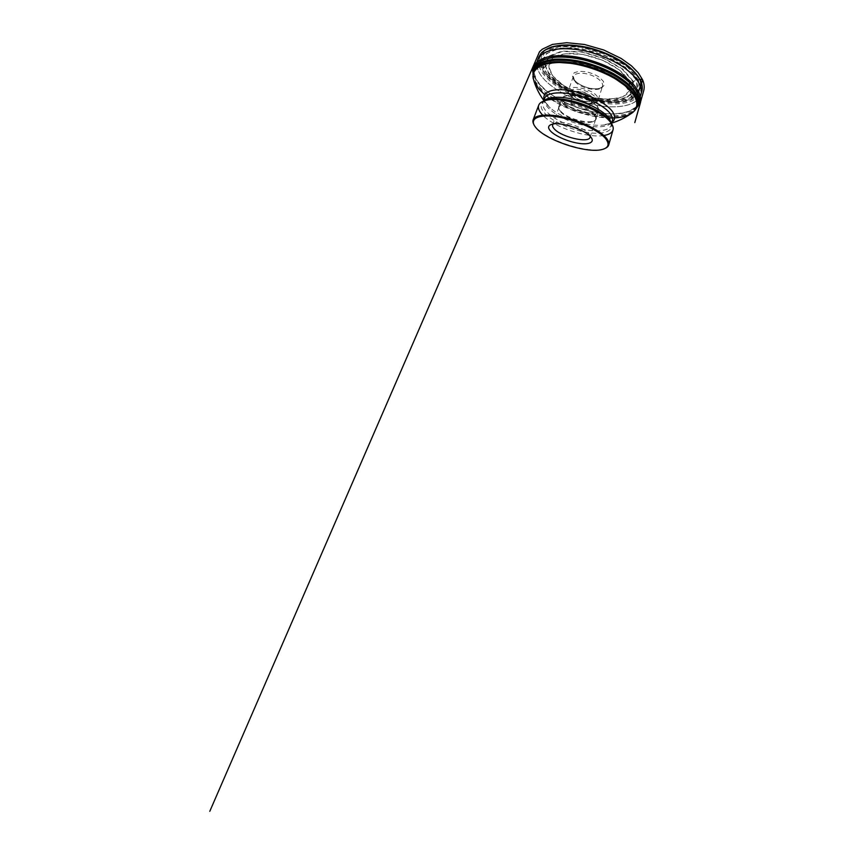<?xml version="1.0" encoding="UTF-8"?>
<svg xmlns="http://www.w3.org/2000/svg" width="854" height="854" viewBox="0 0 854 854"><rect width="100%" height="100%" fill="white"/><g stroke="black" fill="none" stroke-linecap="round" stroke-linejoin="round"><path stroke-width="0.64" stroke-dasharray="4.27 3.2" d="M635.557 73.444L640.009 80.351L641.45 89.083L637.757 96L629.825 100.655L618.755 102.864L605.667 102.683C596.284 101.455 586.901 99.192 577.517 95.883C568.412 92.083 560.267 87.588 553.082 82.4L544.585 74.138L539.792 65.619L539.547 57.57L544.425 50.877L554.492 46.468M605.112 148.404L603.821 148.884C588.289 154.264 543.934 139.512 534.711 125.89L533.974 124.737M603.831 135.498C587.136 138.391 553.99 127.299 542.557 114.991M553.178 124.011L555.612 122.784C562.989 120.414 584.467 127.556 588.95 133.875L590.167 136.309M594.619 115.6C591.833 111.693 583.421 107.177 575.084 105.234C566.021 103.419 560.651 104.06 558.964 107.145C558.559 108.362 558.975 109.76 560.213 111.33L560.512 111.693C565.86 118.268 584.349 124.268 592.132 121.951C594.064 121.428 595.227 120.563 595.644 119.336C595.964 118.258 595.622 117.019 594.619 115.6M592.11 97.367C590.285 94.591 583.987 91.666 579.001 91.303C573.685 91.25 571.999 92.766 573.941 95.84C576.631 99.47 586.09 102.619 590.413 101.327C592.74 100.644 593.306 99.32 592.11 97.367M591.843 97.548L592.377 99.779L590.189 101.412C585.961 102.672 576.696 99.598 574.059 96.054L573.29 93.438C574.059 89.382 588.929 92.627 591.843 97.548M571.379 103.419L570.675 101.018C571.764 96.011 592.057 102.758 589.933 107.423C589.089 111.308 574.731 108.148 571.379 103.419M632.206 85.272L630.006 92.136C631.33 93.396 634.437 92.445 636.945 91.848C634.202 92.776 631.907 92.937 630.038 92.339L632.707 83.831C632.814 80.532 637.159 79.7 640.02 79.475L634.65 80.746C633.326 81.877 632.526 83.329 632.27 85.09M574.315 80.65C573.247 79.112 572.917 77.725 573.333 76.465C574.432 73.038 582.193 72.142 590.093 74.8C598.003 77.404 603.682 82.774 602.508 86.169C600.917 92.883 579.29 88.496 574.315 80.65M597.362 96.769C593.007 89.051 569.629 83.948 568.465 90.289C568.07 91.474 568.444 92.798 569.554 94.271C574.763 101.807 596.668 106.472 598.131 100.164L597.362 96.769M634.106 111.169C617.997 126.776 558.057 111.468 538.906 88.538C535.639 84.792 533.686 81.13 533.056 77.565M532.939 74.768L532.939 74.896C533.206 78.942 535.212 83.126 538.981 87.45C558.644 111.223 621.381 126.563 635.792 109.109L635.878 109.002M534.604 68.074C533.056 73.241 534.85 78.814 539.974 84.792C550.67 97.132 572.81 107.999 594.01 112.184C615.147 116.336 634.885 113.326 638.546 102.651M637.522 106.142C632.43 115.824 612.681 118.055 591.939 113.657C571.134 109.237 549.709 98.573 539.194 86.574C534.593 81.269 532.64 76.23 533.334 71.48M536.835 64.263C536.92 68.576 538.842 73.017 542.61 77.597C552.506 89.489 572.628 99.95 592.644 104.476C612.596 108.949 632.131 107.177 639.048 98.263M638.76 101.872L635.451 107.348L629.611 110.988C624.594 112.707 618.755 113.678 612.083 113.881C601.515 113.625 590.498 111.682 579.033 108.052C567.664 104.092 557.683 99.043 549.069 92.915C543.849 88.763 539.749 84.482 536.771 80.105L534.273 73.69L534.86 67.413M640.938 94.452C637.436 105.715 617.677 109.237 596.53 105.255C575.308 101.252 553.178 90.257 542.61 77.575C537.476 71.341 535.81 65.512 537.604 60.079M538.33 58.52L538.383 64.658L541.137 71.149C544.179 75.536 548.236 79.764 553.307 83.852C561.654 89.862 571.283 94.762 582.182 98.573C593.199 102.053 603.842 103.889 614.111 104.081C620.634 103.846 626.42 102.886 631.48 101.199L637.564 97.655L641.279 92.776M638.6 80.255L627.188 66.719L606.468 54.571L581.51 47.248L559.103 46.66L544.649 52.425L540.39 62.459L545.695 74.223L558.409 85.517L575.906 94.698L595.526 100.623L614.56 102.427L630.135 99.555L639.102 91.901L638.6 80.255M547.222 74.479L559.445 85.368L576.322 94.239L595.259 99.95L613.631 101.679L628.587 98.883L637.127 91.485L636.54 80.297L625.523 67.327L605.667 55.723L581.787 48.71L560.309 48.102L546.379 53.578L542.194 63.175L547.222 74.479M545.802 74.245L542.087 68.309C540.593 64.36 540.347 60.634 541.361 57.133L544.777 52.5L550.777 48.934L559.189 46.756L569.639 46.18L581.531 47.344C589.943 48.977 598.227 51.411 606.415 54.645C614.25 58.264 621.136 62.299 627.071 66.751L634.106 73.551L638.45 80.255L640.03 86.457L638.963 91.869L635.515 96.256C632.163 98.648 627.957 100.409 622.886 101.541C617.453 102.309 611.581 102.48 605.251 102.021C582.791 99.843 557.107 88.186 545.802 74.245M633.102 81.077L622.705 69.025L604.173 58.264L581.969 51.731L561.943 51.091L548.844 56.076L544.799 64.957L549.421 75.526L560.864 85.752L576.77 94.121L594.651 99.512L611.944 101.124L625.939 98.477L633.817 91.527L633.102 81.077M547.489 74.565L543.955 68.886C542.557 65.107 542.354 61.552 543.368 58.221L546.677 53.823L552.453 50.461C557.47 48.806 563.48 47.941 570.493 47.888C581.531 48.422 593.914 51.261 605.507 55.969C612.969 59.406 619.545 63.249 625.213 67.477C630.188 71.811 633.839 76.102 636.155 80.351L637.724 86.275C637.511 89.905 636.113 93.043 633.519 95.669C630.337 97.975 626.324 99.672 621.488 100.772C616.289 101.53 610.642 101.69 604.568 101.263C582.983 99.192 558.238 87.941 547.489 74.565M629.035 80.884L619.481 69.975L602.678 60.271L582.62 54.357L564.451 53.706L552.453 58.147L548.588 66.174L552.666 75.814L563.096 85.208L577.71 92.926L594.17 97.879L610.055 99.342L622.822 96.844L629.868 90.428L629.035 80.884M632.579 81.119L633.316 91.463L625.544 98.338L611.688 100.975L594.565 99.374L576.866 94.025L561.11 85.742L549.795 75.622L545.247 65.171L549.271 56.396L562.231 51.475L582.022 52.126L603.959 58.584L622.278 69.217L632.579 81.119M545.162 100.58C539.835 103.526 539.76 107.807 544.927 113.411C552.944 121.866 571.572 130.054 587.563 132.487C603.564 135.007 615.158 131.046 610.621 122.357M611.325 123.328L611.154 125.207C608.902 132.445 590.424 132.487 572.863 126.584C555.271 120.788 540.497 109.686 543.027 102.544L544.009 100.943M611.283 122.944C606.447 128.431 589.858 127.908 574.166 122.666C558.463 117.468 544.863 107.946 544.276 100.655M612.019 122.207C609.745 123.862 606.425 124.855 602.07 125.186C586.709 126.477 561.836 118.204 550.318 107.967C547.019 105.095 544.959 102.309 544.126 99.619M544.638 94.645C560.064 107.593 587.477 117.468 608.902 117.98M560.47 110.913C567.366 119.677 594.597 125.794 596.241 118.663C597.49 115.098 590.029 108.917 579.855 105.554C569.703 102.149 560.021 102.629 558.89 106.238C558.441 107.604 558.975 109.163 560.47 110.913M563.032 103.633C561.569 101.84 561.067 100.238 561.537 98.818C562.722 95.072 572.372 94.431 582.439 97.804C592.516 101.124 599.86 107.423 598.569 111.137C596.829 118.557 569.778 112.611 563.032 103.633M564.419 102.715L562.871 99.053L564.772 96.31L569.906 95.114C574.721 95.232 579.898 96.267 585.428 98.231L592.43 101.914L596.807 106.013L597.768 109.632L595.27 112.087L589.986 112.974C585.396 112.728 580.581 111.703 575.532 109.92C570.76 107.775 567.056 105.373 564.419 102.715M595.932 97.719L596.7 100.708C595.814 102.331 593.754 103.291 590.53 103.601C586.869 103.462 583.026 102.683 578.991 101.242C575.201 99.512 572.276 97.559 570.226 95.381L569.084 92.371L570.675 90.108L574.795 89.083C578.596 89.136 582.663 89.937 586.997 91.474C591.032 93.364 594.01 95.445 595.932 97.719M573.6 79.358L577.624 83.18C581.446 85.539 585.716 87.289 590.424 88.442C595.024 89.094 598.825 88.88 601.824 87.813L604.216 85.144L603.458 81.429L599.561 77.372C595.558 74.789 590.989 72.878 585.876 71.672L579.055 71.266L574.24 72.718L572.34 75.622L573.6 79.358M552.784 75.825L549.837 70.946C548.727 67.722 548.642 64.701 549.602 61.894C551.193 59.278 553.862 57.133 557.609 55.446C561.932 54.112 567.077 53.439 573.045 53.439C582.407 53.962 592.836 56.375 602.625 60.346C608.934 63.228 614.517 66.452 619.363 70.007C623.644 73.657 626.815 77.276 628.896 80.884L630.391 85.944C630.316 89.062 629.217 91.762 627.082 94.057C624.434 96.064 621.039 97.559 616.908 98.541L602.305 99.032C583.538 97.281 561.836 87.364 552.784 75.825M637.276 106.825L632.099 110.465C627.615 112.28 622.502 113.433 616.769 113.924C605.561 114.436 592.986 112.493 579.033 108.095C565.06 103.345 552.004 96.107 543.774 88.827C540.07 85.315 537.123 81.685 534.956 77.927L533.131 72.174M573.333 76.465L568.465 90.289L568.369 92.531L571.08 96.63L577.219 100.58L586.954 103.494L595.238 102.96C596.156 102.501 596.626 102.587 598.131 100.164L602.508 86.169C602.102 87.311 600.586 88.154 597.971 88.677C594.501 89.232 588.619 88.186 585.289 86.948C580.09 84.994 576.418 82.614 574.272 79.806L573.333 76.465M635.077 110.113L636.572 108.02M532.917 76.134L532.96 73.561M534.732 67.754L534.956 67.21M610.642 122.389L611.154 125.207L611.581 123.723M545.119 100.591L543.027 102.544L543.571 101.092M612.393 120.937C612.147 122.037 610.461 124.428 602.07 125.186L611.774 123.061M544.596 98.381C544.126 99.406 544.051 102.331 550.318 107.967L543.817 100.452M603.159 149.204L603.821 148.884M535.052 126.552L534.711 125.89M592.132 121.951C594.704 121.022 596.071 119.934 596.241 118.663L598.569 111.137C599.081 109.472 598.312 107.38 596.252 104.871L586.613 98.605L575.938 95.413L568.54 95.007L564.056 96.171L561.537 98.818L558.89 106.238C558.26 107.348 558.708 109.045 560.213 111.33M555.612 122.784L552.068 124.236M588.95 133.875L590.925 137.163M558.964 107.145L552.666 124.833M595.644 119.336L590.093 137.28M573.29 93.438L570.675 101.018M592.377 99.779L589.933 107.423M630.764 113.828L633.22 112.045M533.248 78.792L534.145 81.685M630.038 92.339C631.384 95.253 631.768 97.762 631.191 99.854L634.063 89.787C633.358 91.677 632.601 93.033 629.74 95.381L621.883 98.765L611.357 100.014C603.511 99.779 595.601 98.648 587.648 96.609C579.77 94.164 572.116 90.908 564.686 86.809L555.047 79.849L548.353 72.312C546.517 69.035 545.525 66.228 545.375 63.879L545.909 60.453L542.45 69.633C542.856 68.758 542.898 68.928 542.557 70.135C544.777 65.512 547.99 64.509 553.211 62.908L562.701 61.798L574.219 62.513C582.396 63.815 591.214 66.27 600.693 69.868L614.133 76.817L624.231 84.663L630.038 92.339M636.913 107.476L630.519 111.233L622.054 113.401C615.52 114.105 608.4 114.03 600.682 113.187C588.769 111.351 577.091 107.871 565.626 102.758L555.121 97.153L546.069 90.802L540.795 85.976C536.622 81.514 534.028 77.159 533.024 72.91"/><path stroke-width="1.28" d="M554.492 46.468C576.482 40.106 621.765 55.168 635.557 73.444M533.974 124.737C532.907 122.88 532.64 121.215 533.184 119.741C534.935 114.596 548.716 113.358 566.426 117.841C584.136 122.293 601.686 131.601 606.895 138.796C608.614 141.145 609.233 143.173 608.742 144.881C608.283 146.376 607.077 147.55 605.112 148.404M542.557 114.991C539.045 111.33 537.764 108.063 538.714 105.202C539.6 102.896 542.13 101.263 546.304 100.302C561.537 96.075 600.213 108.949 609.873 121.449L611.368 123.382C613.001 125.869 613.556 128.047 613.012 129.925C612.04 132.829 608.977 134.686 603.831 135.498M606.126 139.298C600.17 130.95 576.962 119.987 557.651 116.902C538.298 113.731 529.266 118.866 535.052 126.552C544.105 139.928 587.904 154.489 603.159 149.204C608.486 147.475 609.478 144.177 606.126 139.298M550.851 131.399C547.51 127.897 547.916 125.506 552.068 124.236C560.523 121.514 585.78 129.915 590.925 137.163C595.142 142.351 588.908 144.956 578.628 143.323C568.39 141.753 555.847 136.426 550.851 131.399M590.167 136.309L590.093 137.28C588.705 143.557 561.558 137.088 554.406 129.039C552.858 127.427 552.282 126.018 552.666 124.833L553.178 124.011M533.131 72.174C533.003 68.8 534.006 65.694 536.152 62.876C539.002 60.314 542.866 58.328 547.734 56.919C555.666 55.286 564.569 55.232 575.372 56.77C590.317 59.236 607.77 65.641 620.516 73.743C626.42 77.831 631.138 81.856 634.693 85.816L638.418 91.325L636.945 91.848L638.418 91.325L642.272 81.151C643.233 79.369 641.514 79.112 640.02 79.475L642.571 79.764C641.407 83.553 640.735 87.909 638.418 91.325C641.514 97.271 641.14 102.437 637.276 106.825M533.056 77.565L534.049 70.903L538.009 66.537L544.831 63.388L554.278 61.766L565.892 61.883C574.496 62.854 583.378 64.733 592.516 67.509C601.504 70.754 609.735 74.565 617.196 78.952L626.569 85.816L633.166 92.776L636.742 99.374L637.297 105.245L634.106 111.169M635.878 109.002L638.077 104.071L637.479 98.125L633.86 91.453L627.22 84.439L617.805 77.522C610.3 73.113 602.038 69.281 593.007 66.025C583.826 63.228 574.913 61.349 566.266 60.378L554.588 60.271L545.065 61.915L538.169 65.096L534.134 69.494L532.939 74.768M638.546 102.651L638.824 101.541C639.368 98.861 638.867 95.872 637.319 92.595C635.419 89.136 632.59 85.581 628.864 81.941C624.626 78.312 619.652 74.821 613.919 71.48C604.717 66.569 594.79 62.737 584.147 59.993C573.557 57.602 564.003 56.684 555.484 57.229C550.243 57.848 545.759 58.947 542.066 60.527C538.853 62.353 536.515 64.52 535.042 67.018L534.604 68.074M533.334 71.48L534.177 68.886C535.639 66.398 537.977 64.263 541.19 62.449C544.895 60.89 549.378 59.801 554.641 59.204C563.181 58.691 572.767 59.641 583.41 62.043C594.106 64.819 604.077 68.662 613.332 73.572C619.086 76.924 624.103 80.404 628.352 84.034C632.109 87.663 634.949 91.207 636.87 94.666C638.429 97.922 638.941 100.889 638.408 103.558L637.522 106.142M639.048 98.263L640.895 94.613C641.813 91.581 641.429 88.165 639.742 84.386L636.39 78.91C633.262 75.152 629.259 71.426 624.381 67.754C613.973 60.527 599.967 54.432 585.865 51.101C575.35 48.87 565.444 48.198 557.16 49.052C551.983 49.884 547.606 51.219 544.041 53.044C540.977 55.104 538.81 57.506 537.54 60.228L536.835 64.263M534.732 67.754C535.97 65.128 538.105 62.833 541.137 60.88C544.681 59.15 549.047 57.912 554.225 57.165C562.498 56.439 572.436 57.218 582.994 59.502C593.818 62.182 603.949 66.004 613.385 70.957C619.257 74.341 624.37 77.874 628.715 81.568C632.547 85.261 635.429 88.88 637.372 92.413C639.016 95.904 639.475 99.053 638.76 101.872M537.604 60.079L540.091 56.129C542.568 53.823 545.898 51.934 550.093 50.471C554.769 49.286 560.117 48.657 566.149 48.582C572.5 48.849 579.161 49.703 586.143 51.144C600.191 54.496 614.122 60.591 624.466 67.786C629.323 71.458 633.305 75.163 636.411 78.91L639.753 84.365C641.397 88.058 641.802 91.389 640.959 94.378L640.938 94.452M641.279 92.776L641.813 91.261C642.667 88.24 642.272 84.866 640.649 81.13C638.781 77.49 635.974 73.786 632.248 69.996L625.47 64.445C615.179 57.218 601.301 51.123 587.296 47.803C580.336 46.372 573.685 45.54 567.355 45.305C561.324 45.411 555.986 46.073 551.31 47.29C547.115 48.795 543.774 50.717 541.297 53.065L538.33 58.52M610.621 122.357L608.475 119.325C599.305 107.465 563.138 95.434 548.695 99.438L545.162 100.58M544.009 100.943C547.713 96.566 560.897 95.872 575.991 99.971C591.085 104.049 605.219 112.226 609.617 118.962L611.325 123.328M544.276 100.655L544.596 98.381C546.475 92.937 559.103 91.047 574.955 94.826C590.797 98.573 606.34 107.326 610.898 114.575C612.425 116.977 612.926 119.09 612.393 120.937L611.283 122.944M544.126 99.619C541.735 92.168 552.677 87.567 570.515 90.641C588.31 93.641 607.813 103.857 612.916 112.312C615.435 116.539 615.136 119.838 612.019 122.207M608.902 117.98C618.125 118.236 625.406 116.849 630.764 113.828C636.935 110.166 638.386 104.7 635.13 97.452C632.846 93.513 629.334 89.467 624.605 85.325L616.033 79.305C603.063 71.533 586.015 65.534 570.525 63.313L559.626 62.502C552.965 62.662 547.286 63.495 542.589 65.021C538.543 66.879 535.671 69.217 533.963 72.014C532.928 75.013 532.992 78.237 534.145 81.685L538.97 89.147L544.638 94.645M534.956 67.21L532.96 73.561M638.781 101.754L636.572 108.02M638.739 101.968L641.813 91.261C642.699 88.09 642.304 84.599 640.639 80.767C637.949 75.248 632.782 69.462 625.438 63.965C615.179 56.738 601.376 50.674 587.445 47.386C580.517 45.977 573.899 45.155 567.59 44.931C561.58 45.059 556.232 45.742 551.545 46.981C547.307 48.518 543.923 50.493 541.383 52.905L538.81 56.994L534.86 67.413M608.742 144.881L613.012 129.925M533.184 119.741L538.714 105.202M545.119 100.591L546.304 100.302M610.642 122.389L609.873 121.449M611.581 123.723L612.393 120.937M543.571 101.092L544.596 98.381M534.145 81.685C536.376 88.485 539.6 94.741 543.817 100.452M630.764 113.828C624.904 117.927 618.574 121.012 611.774 123.061M633.22 112.045L635.077 110.113M532.917 76.134L533.248 78.792M533.024 72.91C532.138 70.402 533.366 65.555 533.504 65.662L209.796 811.3L539.514 51.763L542.365 49.18L552.41 44.419L566.725 42.7L584.595 44.504L603.789 50.012L621.221 58.488L631.437 65.822L638.28 72.825L642.571 79.764C644.183 83.532 644.599 87.076 643.799 90.385L634.8 122.592L640.553 102.352L636.913 107.476"/></g></svg>
